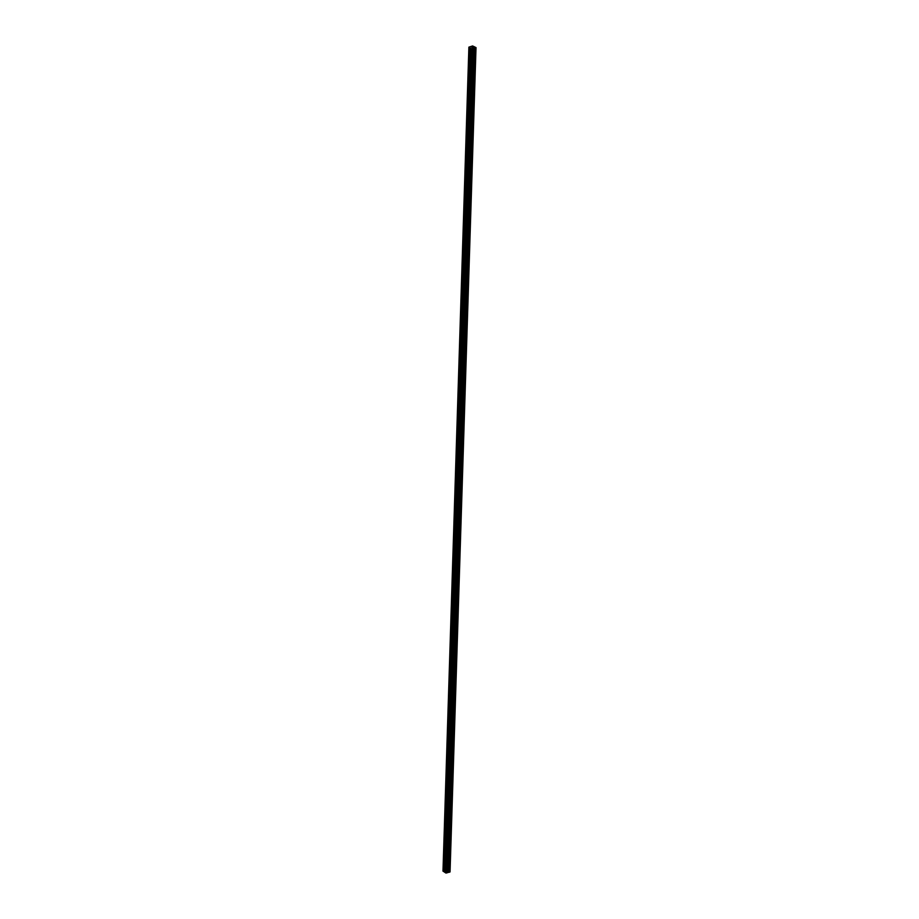<?xml version="1.0" encoding="UTF-8"?>
<svg xmlns="http://www.w3.org/2000/svg" width="919" height="919" viewBox="0 0 919 919"><rect width="100%" height="100%" fill="white"/><g stroke="black" fill="none" stroke-linecap="round" stroke-linejoin="round"><path stroke-width="1.38" d="M444.865 866.996L444.222 866.192L444.899 866.043M470.597 48.27L444.704 872.257L445.818 872.993L471.711 49.006L468.885 47.145L472.596 45.95L476.019 47.604L471.711 49.006M445.29 853.452L444.647 852.648L445.324 852.499M445.715 839.897L445.072 839.104L445.749 838.955M446.14 826.353L445.497 825.549L446.174 825.411M446.565 812.81L445.922 812.005L446.6 811.868M446.99 799.266L446.347 798.462L447.025 798.324M447.415 785.722L446.783 784.918L447.45 784.78M447.852 772.178L447.208 771.374L447.875 771.236M448.277 758.634L447.633 757.83L448.3 757.681M448.702 745.091L448.058 744.287L448.725 744.137M449.127 731.547L448.483 730.743L449.15 730.594M449.552 717.992L448.909 717.199L449.575 717.05M449.977 704.448L449.334 703.644L450 703.506M450.402 690.904L449.759 690.1L450.425 689.962M450.827 677.36L450.184 676.556L450.861 676.418M451.252 663.817L450.609 663.013L451.286 662.875M451.677 650.273L451.034 649.469L451.711 649.331M452.102 636.729L451.459 635.925L452.137 635.776M452.527 623.185L451.884 622.381L452.562 622.232M452.952 609.642L452.309 608.837L452.987 608.688M453.377 596.086L452.734 595.294L453.412 595.144M453.802 582.543L453.159 581.738L453.837 581.601M454.227 568.999L453.584 568.195L454.262 568.057M454.652 555.455L454.009 554.651L454.687 554.513M455.077 541.911L454.445 541.107L455.112 540.969M455.514 528.368L454.871 527.563L455.537 527.426M455.939 514.824L455.296 514.02L455.962 513.87M456.364 501.28L455.721 500.476L456.387 500.327M456.789 487.736L456.146 486.932L456.812 486.783M457.214 474.181L456.571 473.388L457.237 473.239M457.639 460.637L456.996 459.833L457.662 459.695M458.064 447.093L457.421 446.289L458.087 446.152M458.489 433.55L457.846 432.746L458.512 432.608M458.914 420.006L458.271 419.202L458.949 419.064M459.339 406.462L458.696 405.658L459.374 405.52M459.764 392.918L459.121 392.114L459.799 391.965M460.189 379.375L459.546 378.571L460.224 378.421M460.614 365.831L459.971 365.027L460.649 364.877M461.039 352.276L460.396 351.483L461.074 351.334M461.464 338.732L460.821 337.928L461.499 337.79M461.889 325.188L461.246 324.384L461.924 324.246M462.314 311.644L461.671 310.84L462.349 310.702M462.739 298.101L462.108 297.296L462.774 297.159M463.176 284.557L462.533 283.753L463.199 283.615M463.601 271.013L462.958 270.209L463.624 270.06M464.026 257.469L463.383 256.665L464.049 256.516M464.451 243.926L463.808 243.121L464.474 242.972M464.876 230.37L464.233 229.578L464.899 229.428M465.301 216.827L464.658 216.022L465.324 215.885M465.726 203.283L465.083 202.479L465.749 202.341M466.151 189.739L465.508 188.935L466.174 188.797M466.576 176.195L465.933 175.391L466.611 175.253M467.001 162.652L466.358 161.847L467.036 161.71M467.426 149.108L466.783 148.304L467.461 148.154M467.851 135.564L467.208 134.76L467.886 134.611M468.276 122.02L467.633 121.216L468.311 121.067M468.701 108.465L468.058 107.672L468.736 107.523M469.127 94.921L468.483 94.117L469.161 93.979M469.552 81.377L468.908 80.573L469.586 80.435M469.977 67.834L469.333 67.03L470.011 66.892M470.402 54.29L469.77 53.486L470.436 53.348M444.704 872.165L442.981 871.132L468.885 47.145M476.019 47.604L449.954 871.786M449.942 872.028L475.824 48.064M445.818 872.993L449.931 872.051M472.079 47.489L472.55 47.03L471.665 47.283M473.331 47.547L472.412 47.765M469.586 66.65L469.988 53.98M469.402 66.765L469.816 53.83M469.161 80.194L469.563 67.524M468.977 80.309L469.391 67.374M468.736 93.738L469.138 81.067M468.552 93.853L468.954 80.918M468.311 107.282L468.713 94.611M468.127 107.397L468.529 94.462M467.886 120.826L468.288 108.155M467.702 120.94L468.104 108.005M467.461 134.381L467.863 121.71M467.277 134.484L467.679 121.549M467.036 147.925L467.438 135.254M466.852 148.039L467.254 135.093M466.611 161.468L467.013 148.798M466.427 161.583L466.829 148.637M466.186 175.012L466.588 162.341M466.002 175.127L466.404 162.192M465.761 188.556L466.163 175.885M465.577 188.671L465.979 175.736M465.336 202.1L465.738 189.429M465.152 202.214L465.554 189.28M464.911 215.643L465.313 202.973M464.727 215.758L465.129 202.823M464.486 229.187L464.876 216.516M464.302 229.302L464.704 216.367M464.061 242.731L464.451 230.06M463.865 242.846L464.279 229.911M463.635 256.286L464.026 243.615M463.44 256.39L463.854 243.455M463.21 269.83L463.601 257.159M463.015 269.945L463.429 256.998M462.785 283.374L463.176 270.703M462.59 283.489L463.004 270.542M462.36 296.917L462.751 284.247M462.165 297.032L462.579 284.097M461.924 310.461L462.326 297.79M461.74 310.576L462.154 297.641M461.499 324.005L461.901 311.334M461.315 324.12L461.729 311.185M461.074 337.549L461.476 324.878M460.89 337.664L461.292 324.729M460.649 351.092L461.051 338.422M460.465 351.207L460.867 338.272M460.224 364.636L460.626 351.966M460.04 364.751L460.442 351.816M459.799 378.191L460.201 365.521M459.615 378.295L460.017 365.36M459.374 391.735L459.776 379.065M459.19 391.85L459.592 378.904M458.949 405.279L459.351 392.608M458.765 405.394L459.167 392.447M458.524 418.823L458.926 406.152M458.34 418.938L458.742 406.003M458.099 432.367L458.501 419.696M457.915 432.481L458.317 419.546M457.673 445.91L458.076 433.24M457.49 446.025L457.892 433.09M457.248 459.454L457.651 446.783M457.065 459.569L457.467 446.634M456.823 472.998L457.214 460.327M456.64 473.113L457.042 460.178M456.398 486.542L456.789 473.871M456.203 486.656L456.617 473.722M455.973 500.097L456.364 487.426M455.778 500.2L456.192 487.265M455.548 513.641L455.939 500.97M455.353 513.755L455.767 500.809M455.123 527.184L455.514 514.514M454.928 527.299L455.342 514.353M454.698 540.728L455.089 528.057M454.503 540.843L454.916 527.908M454.273 554.272L454.664 541.601M454.078 554.387L454.491 541.452M453.837 567.816L454.239 555.145M453.653 567.931L454.066 554.996M453.412 581.359L453.814 568.689M453.228 581.474L453.63 568.539M452.987 594.903L453.389 582.232M452.803 595.018L453.205 582.083M452.562 608.447L452.964 595.776M452.378 608.562L452.78 595.627M452.137 622.002L452.539 609.331M451.953 622.106L452.355 609.171M451.711 635.546L452.114 622.875M451.528 635.661L451.93 622.714M451.286 649.09L451.688 636.419M451.103 649.205L451.505 636.258M450.861 662.633L451.263 649.963M450.678 662.748L451.08 649.813M450.436 676.177L450.838 663.507M450.253 676.292L450.655 663.357M450.011 689.721L450.413 677.05M449.828 689.836L450.23 676.901M449.586 703.265L449.988 690.594M449.402 703.38L449.805 690.445M449.161 716.809L449.563 704.138M448.977 716.923L449.38 703.988M448.736 730.352L449.127 717.682M448.541 730.467L448.954 717.532M448.311 743.908L448.702 731.237M448.116 744.011L448.529 731.076M447.886 757.451L448.277 744.781M447.691 757.566L448.104 744.62M447.461 770.995L447.852 758.324M447.266 771.11L447.679 758.164M447.036 784.539L447.427 771.868M446.841 784.654L447.254 771.719M446.611 798.083L447.002 785.412M446.416 798.197L446.829 785.263M446.174 811.626L446.577 798.956M445.991 811.741L446.404 798.806M445.749 825.17L446.152 812.499M445.566 825.285L445.968 812.35M445.324 838.714L445.726 826.043M445.141 838.829L445.543 825.894M444.899 852.258L445.301 839.587M444.716 852.372L445.118 839.438M444.474 865.813L444.876 853.142M444.291 865.916L444.693 852.981M469.827 53.222L470 47.88M444.107 871.867L444.268 866.525M470.023 53.107L470.183 47.903M475.95 47.731L450.057 871.729L475.962 47.719M448.748 872.085L474.641 48.098M448.667 872.074L474.572 48.087M446.347 873.05L472.24 49.063M444.291 871.89L444.451 866.686M449.873 872.085L475.778 48.098M449.586 872.165L475.479 48.179M449.494 872.177L475.387 48.179M449.448 872.165L475.341 48.179M449.38 872.154L475.272 48.167M448.415 872.051L474.307 48.064M448.231 872.062L474.124 48.075M447.645 872.223L473.549 48.236M447.542 872.292L473.446 48.305M447.346 872.74L473.239 48.753M447.243 872.809L473.136 48.822"/></g></svg>
